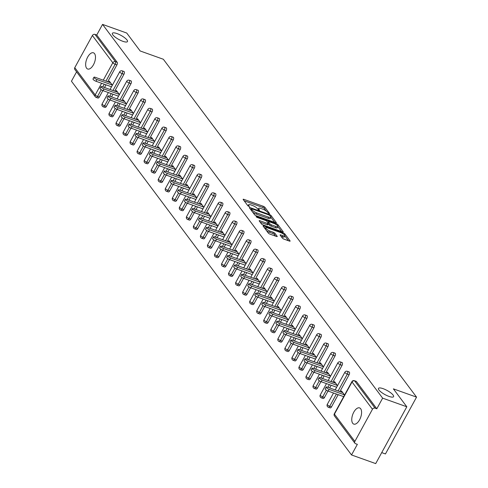 <?xml version="1.0" encoding="UTF-8"?>
<svg xmlns="http://www.w3.org/2000/svg" width="488" height="488" viewBox="0 0 488 488"><rect width="100%" height="100%" fill="white"/><g stroke="black" fill="none" stroke-linecap="round" stroke-linejoin="round"><path stroke-width="0.73" d="M383.135 388.674A8.607 2.312 28.7 0 0 378.475 388.393A8.607 2.312 28.7 0 0 381.317 392.242A8.607 2.312 28.7 0 0 388.912 396.378A8.607 2.312 28.7 0 0 393.572 396.659A8.607 2.312 28.7 0 0 390.729 392.81A8.607 2.312 28.7 0 0 383.135 388.674M117.035 33.587A8.607 2.312 28.7 0 0 112.368 33.3A8.607 2.312 28.7 0 0 115.211 37.149A8.607 2.312 28.7 0 0 122.805 41.291A8.607 2.312 28.7 0 0 127.472 41.572A8.607 2.312 28.7 0 0 124.623 37.722A8.607 2.312 28.7 0 0 117.035 33.587M269.132 213.707L269.583 213.561L264.88 207.284A1.318 0.354 28.7 0 0 263.349 206.308L243.847 199.342A1.318 0.354 28.7 0 0 243.134 199.299A1.318 0.354 28.7 0 0 243.207 199.543L247.91 205.82L249.478 206.534L248.819 205.552A4.227 1.135 28.7 0 1 248.581 204.759A4.227 1.135 28.7 0 1 250.869 204.899L252.497 205.478A4.227 1.135 28.7 0 1 257.377 208.608L259.055 210.108L259.555 210.139L258.896 209.151A4.227 1.135 28.7 0 1 258.658 208.364A4.227 1.135 28.7 0 1 260.946 208.498L262.575 209.077A4.227 1.135 28.7 0 1 267.454 212.207L269.132 213.707M94.55 53.643A8.607 4.221 -70.3 0 0 93.464 52.808A8.607 4.221 -70.3 0 0 87.096 58.243A8.607 4.221 -70.3 0 0 86.589 68.186A8.607 4.221 -70.3 0 0 87.669 69.015A8.607 4.221 -70.3 0 0 94.044 63.58A8.607 4.221 -70.3 0 0 94.55 53.643M360.656 408.73A8.607 4.221 -70.3 0 0 359.571 407.901A8.607 4.221 -70.3 0 0 353.202 413.336A8.607 4.221 -70.3 0 0 352.69 423.273A8.607 4.221 -70.3 0 0 353.776 424.109A8.607 4.221 -70.3 0 0 360.144 418.673A8.607 4.221 -70.3 0 0 360.656 408.73M282.406 238.144A1.318 0.354 28.7 0 0 283.931 239.12L289.402 241.078A1.318 0.354 28.7 0 0 290.122 241.121A1.318 0.354 28.7 0 0 290.043 240.871L284.821 233.898A1.318 0.354 28.7 0 0 283.296 232.922L263.794 225.956A1.318 0.354 28.7 0 0 263.075 225.913A1.318 0.354 28.7 0 0 263.154 226.157L268.376 233.13A1.318 0.354 28.7 0 0 269.901 234.106L276.513 236.466A1.318 0.354 28.7 0 0 277.227 236.509A1.318 0.354 28.7 0 0 277.154 236.265L274.915 233.282A1.318 0.354 28.7 0 0 273.39 232.3L270.114 231.129A3.532 0.952 28.7 0 1 266.997 229.433A3.532 0.952 28.7 0 1 265.832 227.853A3.532 0.952 28.7 0 1 267.741 227.969L280.582 232.556A3.532 0.952 28.7 0 1 283.699 234.258A3.532 0.952 28.7 0 1 284.864 235.838A3.532 0.952 28.7 0 1 282.955 235.722L280.814 234.954A1.318 0.354 28.7 0 0 280.1 234.911A1.318 0.354 28.7 0 0 280.173 235.161L282.406 238.144M102.553 24.4L126.727 33.038L140.166 50.972L163.346 59.255L416.551 397.134L393.371 388.851L406.815 406.785L382.641 398.147L102.553 24.4L96.734 35.026L94.971 34.392L115.4 61.659L117.169 62.287L96.734 35.026M275.635 222.705A1.318 0.354 28.7 0 0 276.354 222.748A1.318 0.354 28.7 0 0 276.275 222.498L271.053 215.525A1.318 0.354 28.7 0 0 269.529 214.549L250.027 207.583A1.318 0.354 28.7 0 0 249.307 207.54A1.318 0.354 28.7 0 0 249.386 207.784L254.608 214.757A1.318 0.354 28.7 0 0 256.133 215.733L275.635 222.705M277.94 224.712L283.162 231.684A1.318 0.354 28.7 0 1 283.235 231.934A1.318 0.354 28.7 0 1 282.522 231.891L263.02 224.919A1.318 0.354 28.7 0 1 261.489 223.943L259.256 220.96A1.318 0.354 28.7 0 1 259.183 220.71A1.318 0.354 28.7 0 1 259.897 220.753L267.808 223.583A1.318 0.354 28.7 0 0 268.522 223.626A1.318 0.354 28.7 0 0 268.449 223.376L266.966 221.399A1.318 0.354 28.7 0 0 265.435 220.424L257.2 217.477L256.084 216.623L256.584 216.654L276.409 223.736A1.318 0.354 28.7 0 1 277.94 224.712L277.434 225.633M381.72 452.614L385.447 453.95L416.551 397.134M102.852 90.573L99.302 97.051A2.019 0.988 109.7 0 1 97.948 98.045L96.185 97.417A2.019 0.988 -70.3 0 1 95.929 97.222A2.019 1.671 -36.8 0 1 95.245 96.728L74.817 69.461A2.019 1.671 -36.8 0 1 74.774 67.661L92.378 35.508A2.019 1.671 -36.8 0 1 94.971 34.392M76.585 71.828L71.449 81.215L351.531 454.962L375.705 463.6L406.815 406.785M382.641 398.147L376.821 408.773L375.052 408.139A2.019 1.671 143.2 0 0 372.466 409.255L354.861 441.408A2.019 1.671 143.2 0 0 354.904 443.214A2.019 1.671 143.2 0 0 355.581 443.708L357.35 444.336L351.531 454.962M108.69 82.124L109.275 81.057L112.386 85.205M355.813 381.305A2.019 0.988 109.7 0 1 356.136 381.311A2.019 0.988 109.7 0 1 356.392 381.506L354.623 380.878L375.052 408.139M376.821 408.773L356.392 381.506M117.169 62.287A2.019 0.988 109.7 0 1 116.913 64.898L107.677 81.758M105.994 84.827L104.53 87.511M348.78 371.917A2.019 0.988 109.7 0 1 349.097 371.923A2.019 0.988 109.7 0 1 349.353 372.118A2.019 0.988 109.7 0 1 349.097 374.729L339.861 391.596M338.184 394.664L331.492 406.882A2.019 0.988 109.7 0 1 330.138 407.883L328.369 407.248A2.019 0.988 -70.3 0 0 329.729 406.254L331.492 406.882M341.746 362.523A2.019 0.988 109.7 0 1 342.064 362.535A2.019 0.988 109.7 0 1 342.32 362.73A2.019 0.988 109.7 0 1 342.064 365.341L332.828 382.202M331.151 385.27L329.681 387.954M328.003 391.016L324.459 397.494A2.019 0.988 109.7 0 1 323.099 398.489L321.336 397.86A2.019 0.988 -70.3 0 0 322.69 396.866L324.459 397.494M334.707 353.135A2.019 0.988 109.7 0 1 335.03 353.147A2.019 0.988 109.7 0 1 335.28 353.342A2.019 0.988 109.7 0 1 335.024 355.947L325.789 372.814M324.111 375.882L322.641 378.566M320.964 381.628L317.42 388.106A2.019 0.988 109.7 0 1 316.065 389.101L314.296 388.472A2.019 0.988 -70.3 0 0 315.657 387.472L317.42 388.106M327.674 343.747A2.019 0.988 109.7 0 1 327.991 343.759A2.019 0.988 109.7 0 1 328.247 343.955A2.019 0.988 109.7 0 1 327.991 346.559L318.755 363.426M317.078 366.494L315.608 369.178M313.93 372.24L310.386 378.719A2.019 0.988 109.7 0 1 309.032 379.713L307.263 379.084A2.019 0.988 -70.3 0 0 308.617 378.084L310.386 378.719M320.634 334.359A2.019 0.988 109.7 0 1 320.958 334.371A2.019 0.988 109.7 0 1 321.208 334.567A2.019 0.988 109.7 0 1 320.951 337.171L311.722 354.038M310.039 357.106L308.575 359.79M306.891 362.852L303.347 369.331A2.019 0.988 109.7 0 1 301.993 370.325L300.23 369.697A2.019 0.988 -70.3 0 0 301.584 368.696L303.347 369.331M313.601 324.971A2.019 0.988 109.7 0 1 313.918 324.978A2.019 0.988 109.7 0 1 314.174 325.173A2.019 0.988 109.7 0 1 313.918 327.784L304.683 344.65M303.005 347.718L301.535 350.396M299.858 353.465L296.314 359.937A2.019 0.988 109.7 0 1 294.959 360.937L293.19 360.303A2.019 0.988 -70.3 0 0 294.545 359.308L296.314 359.937M306.562 315.584A2.019 0.988 109.7 0 1 306.885 315.59A2.019 0.988 109.7 0 1 307.141 315.785A2.019 0.988 109.7 0 1 306.879 318.396L297.649 335.262M295.966 338.33L294.502 341.008M292.824 344.077L289.274 350.549A2.019 0.988 109.7 0 1 287.92 351.549L286.157 350.915A2.019 0.988 -70.3 0 0 287.511 349.92L289.274 350.549M299.528 306.196A2.019 0.988 109.7 0 1 299.846 306.202A2.019 0.988 109.7 0 1 300.102 306.397A2.019 0.988 109.7 0 1 299.846 309.008L290.61 325.874M288.933 328.936L287.462 331.62M285.785 334.683L282.241 341.161A2.019 0.988 109.7 0 1 280.887 342.161L279.118 341.527A2.019 0.988 -70.3 0 0 280.472 340.532L282.241 341.161M292.489 296.802A2.019 0.988 109.7 0 1 292.812 296.814A2.019 0.988 109.7 0 1 293.068 297.009A2.019 0.988 109.7 0 1 292.812 299.614L283.577 316.48M281.893 319.548L280.429 322.233M278.752 325.295L275.208 331.773A2.019 0.988 109.7 0 1 273.847 332.767L272.084 332.139A2.019 0.988 -70.3 0 0 273.439 331.139L275.208 331.773M285.456 287.414A2.019 0.988 109.7 0 1 285.779 287.426A2.019 0.988 109.7 0 1 286.029 287.621A2.019 0.988 109.7 0 1 285.773 290.226L276.537 307.092M274.86 310.161L273.39 312.845M271.712 315.907L268.168 322.385A2.019 0.988 109.7 0 1 266.814 323.379L265.045 322.751A2.019 0.988 -70.3 0 0 266.405 321.751L268.168 322.385M278.422 278.026A2.019 0.988 109.7 0 1 278.739 278.038A2.019 0.988 109.7 0 1 278.996 278.233A2.019 0.988 109.7 0 1 278.739 280.838L269.504 297.704M267.827 300.773L266.356 303.457M264.679 306.519L261.135 312.997A2.019 0.988 109.7 0 1 259.775 313.991L258.012 313.363A2.019 0.988 -70.3 0 0 259.366 312.363L261.135 312.997M271.383 268.638A2.019 0.988 109.7 0 1 271.706 268.65A2.019 0.988 109.7 0 1 271.956 268.845A2.019 0.988 109.7 0 1 271.7 271.45L262.471 288.316M260.787 291.385L259.317 294.063M257.64 297.131L254.096 303.603A2.019 0.988 109.7 0 1 252.741 304.603L250.972 303.969A2.019 0.988 -70.3 0 0 252.333 302.975L254.096 303.603M264.35 259.25A2.019 0.988 109.7 0 1 264.667 259.256A2.019 0.988 109.7 0 1 264.923 259.451A2.019 0.988 109.7 0 1 264.667 262.062L255.431 278.929M253.754 281.997L252.284 284.675M250.606 287.743L247.062 294.215A2.019 0.988 109.7 0 1 245.708 295.216L243.939 294.581A2.019 0.988 -70.3 0 0 245.293 293.587L247.062 294.215M257.31 249.862A2.019 0.988 109.7 0 1 257.634 249.868A2.019 0.988 109.7 0 1 257.884 250.063A2.019 0.988 109.7 0 1 257.627 252.674L248.398 269.541M246.714 272.609L245.25 275.287M243.573 278.355L240.023 284.827A2.019 0.988 109.7 0 1 238.669 285.828L236.906 285.193A2.019 0.988 -70.3 0 0 238.26 284.199L240.023 284.827M250.277 240.468A2.019 0.988 109.7 0 1 250.594 240.48A2.019 0.988 109.7 0 1 250.85 240.675A2.019 0.988 109.7 0 1 250.594 243.28L241.359 260.147M239.681 263.215L238.211 265.899M236.534 268.961L232.989 275.439A2.019 0.988 109.7 0 1 231.635 276.434L229.866 275.805A2.019 0.988 -70.3 0 0 231.221 274.811L232.989 275.439M243.237 231.08A2.019 0.988 109.7 0 1 243.561 231.092A2.019 0.988 109.7 0 1 243.817 231.288A2.019 0.988 109.7 0 1 243.555 233.892L234.325 250.759M232.642 253.827L231.178 256.511M229.5 259.573L225.95 266.051A2.019 0.988 109.7 0 1 224.596 267.046L222.833 266.418A2.019 0.988 -70.3 0 0 224.187 265.417L225.95 266.051M236.204 221.692A2.019 0.988 109.7 0 1 236.521 221.704A2.019 0.988 109.7 0 1 236.778 221.9A2.019 0.988 109.7 0 1 236.521 224.504L227.286 241.371M225.609 244.439L224.138 247.123M222.461 250.185L218.917 256.664A2.019 0.988 109.7 0 1 217.563 257.658L215.794 257.03A2.019 0.988 -70.3 0 0 217.148 256.029L218.917 256.664M229.165 212.304A2.019 0.988 109.7 0 1 229.488 212.317A2.019 0.988 109.7 0 1 229.744 212.512A2.019 0.988 109.7 0 1 229.488 215.116L220.253 231.983M218.569 235.051L217.105 237.735M215.428 240.797L211.883 247.276A2.019 0.988 109.7 0 1 210.523 248.27L208.76 247.642A2.019 0.988 -70.3 0 0 210.114 246.641L211.883 247.276M222.131 202.916A2.019 0.988 109.7 0 1 222.455 202.923A2.019 0.988 109.7 0 1 222.705 203.118A2.019 0.988 109.7 0 1 222.449 205.729L213.213 222.595M211.536 225.663L210.066 228.341M208.388 231.41L204.844 237.882A2.019 0.988 109.7 0 1 203.49 238.882L201.721 238.248A2.019 0.988 -70.3 0 0 203.081 237.253L204.844 237.882M215.098 193.529A2.019 0.988 109.7 0 1 215.415 193.535A2.019 0.988 109.7 0 1 215.672 193.73A2.019 0.988 109.7 0 1 215.415 196.341L206.18 213.207M204.502 216.275L203.032 218.953M201.355 222.022L197.811 228.494A2.019 0.988 109.7 0 1 196.451 229.494L194.688 228.86A2.019 0.988 -70.3 0 0 196.042 227.865L197.811 228.494M208.059 184.135A2.019 0.988 109.7 0 1 208.382 184.147A2.019 0.988 109.7 0 1 208.632 184.342A2.019 0.988 109.7 0 1 208.376 186.953L199.147 203.813M197.463 206.881L195.993 209.566M194.316 212.628L190.771 219.106A2.019 0.988 109.7 0 1 189.417 220.106L187.648 219.472A2.019 0.988 -70.3 0 0 189.008 218.478L190.771 219.106M201.025 174.747A2.019 0.988 109.7 0 1 201.343 174.759A2.019 0.988 109.7 0 1 201.599 174.954A2.019 0.988 109.7 0 1 201.343 177.559L192.107 194.425M190.43 197.494L188.96 200.178M187.282 203.24L183.738 209.718A2.019 0.988 109.7 0 1 182.384 210.712L180.615 210.084A2.019 0.988 -70.3 0 0 181.969 209.084L183.738 209.718M193.986 165.359A2.019 0.988 109.7 0 1 194.309 165.371A2.019 0.988 109.7 0 1 194.559 165.566A2.019 0.988 109.7 0 1 194.303 168.171L185.074 185.037M183.39 188.106L181.926 190.79M180.249 193.852L176.699 200.33A2.019 0.988 109.7 0 1 175.344 201.324L173.582 200.696A2.019 0.988 -70.3 0 0 174.936 199.696L176.699 200.33M186.953 155.971A2.019 0.988 109.7 0 1 187.27 155.983A2.019 0.988 109.7 0 1 187.526 156.178A2.019 0.988 109.7 0 1 187.27 158.783L178.035 175.649M176.357 178.718L174.887 181.402M173.209 184.464L169.665 190.942A2.019 0.988 109.7 0 1 168.311 191.936L166.542 191.308A2.019 0.988 -70.3 0 0 167.896 190.308L169.665 190.942M179.913 146.583A2.019 0.988 109.7 0 1 180.237 146.589A2.019 0.988 109.7 0 1 180.493 146.79A2.019 0.988 109.7 0 1 180.237 149.395L171.001 166.262M169.318 169.33L167.854 172.008M166.176 175.076L162.626 181.548A2.019 0.988 109.7 0 1 161.272 182.549L159.509 181.914A2.019 0.988 -70.3 0 0 160.863 180.92L162.626 181.548M172.88 137.195A2.019 0.988 109.7 0 1 173.197 137.201A2.019 0.988 109.7 0 1 173.454 137.396A2.019 0.988 109.7 0 1 173.197 140.007L163.962 156.874M162.284 159.942L160.814 162.62M159.137 165.688L155.593 172.16A2.019 0.988 109.7 0 1 154.238 173.161L152.469 172.526A2.019 0.988 -70.3 0 0 153.824 171.532L155.593 172.16M165.841 127.807A2.019 0.988 109.7 0 1 166.164 127.813A2.019 0.988 109.7 0 1 166.42 128.008A2.019 0.988 109.7 0 1 166.164 130.619L156.929 147.486M155.251 150.554L153.781 153.232M152.103 156.3L148.559 162.772A2.019 0.988 109.7 0 1 147.199 163.773L145.436 163.138A2.019 0.988 -70.3 0 0 146.79 162.144L148.559 162.772M158.807 118.413A2.019 0.988 109.7 0 1 159.131 118.425A2.019 0.988 109.7 0 1 159.381 118.621A2.019 0.988 109.7 0 1 159.125 121.225L149.889 138.092M148.212 141.16L146.742 143.844M145.064 146.906L141.52 153.385A2.019 0.988 109.7 0 1 140.166 154.379L138.397 153.751A2.019 0.988 -70.3 0 0 139.757 152.756L141.52 153.385M151.774 109.025A2.019 0.988 109.7 0 1 152.091 109.037A2.019 0.988 109.7 0 1 152.347 109.233A2.019 0.988 109.7 0 1 152.091 111.837L142.856 128.704M141.178 131.772L139.708 134.456M138.031 137.518L134.487 143.997A2.019 0.988 109.7 0 1 133.126 144.991L131.363 144.363A2.019 0.988 -70.3 0 0 132.718 143.362L134.487 143.997M144.735 99.637A2.019 0.988 109.7 0 1 145.058 99.65A2.019 0.988 109.7 0 1 145.308 99.845A2.019 0.988 109.7 0 1 145.052 102.449L135.823 119.316M134.139 122.384L132.675 125.068M130.991 128.131L127.447 134.609A2.019 0.988 109.7 0 1 126.093 135.603L124.33 134.975A2.019 0.988 -70.3 0 0 125.684 133.974L127.447 134.609M137.701 90.249A2.019 0.988 109.7 0 1 138.019 90.262A2.019 0.988 109.7 0 1 138.275 90.457A2.019 0.988 109.7 0 1 138.019 93.062L128.783 109.928M127.106 112.996L125.636 115.68M123.958 118.743L120.414 125.221A2.019 0.988 109.7 0 1 119.06 126.215L117.291 125.581A2.019 0.988 -70.3 0 0 118.645 124.586L120.414 125.221M130.662 80.862A2.019 0.988 109.7 0 1 130.985 80.868A2.019 0.988 109.7 0 1 131.242 81.063A2.019 0.988 109.7 0 1 130.979 83.674L121.75 100.54M120.066 103.608L118.602 106.286M116.925 109.355L113.375 115.827A2.019 0.988 109.7 0 1 112.02 116.827L110.257 116.193A2.019 0.988 -70.3 0 0 111.612 115.198L113.375 115.827M123.629 71.474A2.019 0.988 109.7 0 1 123.946 71.48A2.019 0.988 109.7 0 1 124.202 71.675A2.019 0.988 109.7 0 1 123.946 74.286L114.711 91.152M113.033 94.221L111.563 96.898M109.885 99.967L106.341 106.439A2.019 0.988 109.7 0 1 104.987 107.439L103.218 106.805A2.019 0.988 -70.3 0 0 104.572 105.811L106.341 106.439M115.723 91.512L116.309 90.445L119.42 94.593M122.763 100.9L123.342 99.833L126.459 103.981M129.796 110.288L130.381 109.221L133.492 113.375M136.829 119.676L137.415 118.608L140.526 122.763M143.868 129.07L144.454 127.996L147.565 132.15M150.902 138.458L151.487 137.384L154.598 141.538M157.941 147.846L158.527 146.778L161.638 150.926M164.974 157.234L165.56 156.166L168.671 160.314M172.014 166.621L172.599 165.554L175.71 169.702M179.047 176.009L179.633 174.942L182.744 179.096M186.087 185.397L186.666 184.33L189.777 188.484M193.12 194.791L193.706 193.718L196.816 197.872M200.153 204.179L200.739 203.112L203.85 207.26M207.193 213.567L207.778 212.5L210.889 216.648M214.226 222.955L214.811 221.887L217.922 226.036M221.265 232.343L221.851 231.275L224.962 235.429M228.299 241.731L228.884 240.663L231.995 244.817M235.338 251.125L235.924 250.051L239.035 254.205M242.371 260.513L242.957 259.439L246.068 263.593M249.405 269.901L249.99 268.833L253.101 272.981M256.444 279.288L257.03 278.221L260.141 282.369M263.477 288.676L264.063 287.609L267.174 291.763M270.517 298.064L271.102 296.997L274.213 301.151M277.55 307.452L278.136 306.385L281.247 310.539M284.589 316.846L285.175 315.773L288.286 319.927M291.623 326.234L292.208 325.167L295.319 329.315M298.662 335.622L299.248 334.555L302.359 338.702M305.695 345.01L306.281 343.942L309.392 348.09M312.729 354.398L313.314 353.33L316.425 357.484M319.768 363.786L320.354 362.718L323.465 366.872M326.801 373.18L327.387 372.106L330.498 376.26M333.841 382.568L334.426 381.5L337.537 385.648M340.874 391.955L341.46 390.888L344.571 395.036M266.228 211.06L264.258 208.425A1.318 0.354 28.7 0 0 262.727 207.443L244.153 200.806M251.058 209.309L250.332 209.047M274.707 222.369L270.901 217.288A4.227 1.135 28.7 0 0 270.663 216.495L268.955 214.952L251.839 208.834L251.332 208.803L252.028 209.834A4.227 1.135 28.7 0 0 256.914 212.963L268.613 217.142A4.227 1.135 28.7 0 0 270.901 217.282L270.279 218.417A4.227 1.135 28.7 0 1 267.991 218.282L256.291 214.098L256.914 212.963M252.631 212.121A4.227 1.135 28.7 0 0 256.291 214.098M277.916 226.652L281.594 231.556M260.202 222.223L267.186 224.718A1.318 0.354 28.7 0 0 267.9 224.761L268.522 223.626M267.29 221.839L268.156 222.144M276.013 226.511A3.532 0.952 28.7 0 0 277.928 226.627A3.532 0.952 28.7 0 0 276.763 225.053A3.532 0.952 28.7 0 0 273.646 223.351L269.12 221.735A1.318 0.354 28.7 0 0 268.406 221.692A1.318 0.354 28.7 0 0 268.479 221.942L269.962 223.919A1.318 0.354 28.7 0 0 271.493 224.895L276.013 226.511L275.391 227.652A3.532 0.952 28.7 0 0 277.306 227.768L277.928 226.627M275.391 227.652L270.87 226.036A1.318 0.354 28.7 0 1 269.339 225.053L268.412 223.821M284.864 235.838L284.242 236.973A3.532 0.952 28.7 0 1 282.332 236.857L281.118 236.424M266.564 230.714A3.532 0.952 28.7 0 0 269.492 232.27L270.114 231.129M275.58 236.137L274.293 234.417A1.318 0.354 28.7 0 0 272.768 233.441L269.492 232.27M265.746 228.012L264.099 227.42M288.475 240.743L284.839 235.887M96.959 79.562L96.026 81.27A2.489 0.671 -151.3 0 1 93.836 80.075A2.489 0.671 -151.3 0 1 93.013 78.958L93.946 77.257A2.489 0.671 28.7 0 0 94.77 78.367A2.489 0.671 28.7 0 0 96.959 79.562L112.252 85.028M110.581 82.801L95.294 77.336A2.489 0.671 28.7 0 0 93.946 77.257M96.026 81.27L111.514 86.797M103.999 88.95L103.066 90.658A2.489 0.671 -151.3 0 1 100.87 89.463A2.489 0.671 -151.3 0 1 100.046 88.346L100.979 86.644A2.489 0.671 28.7 0 0 101.803 87.755A2.489 0.671 28.7 0 0 103.999 88.95L119.285 94.416M117.614 92.189L102.328 86.724A2.489 0.671 28.7 0 0 100.979 86.644M103.066 90.658L118.547 96.191M111.032 98.338L110.099 100.046A2.489 0.671 -151.3 0 1 107.903 98.851A2.489 0.671 -151.3 0 1 107.086 97.734L108.019 96.032A2.489 0.671 28.7 0 0 108.836 97.142A2.489 0.671 28.7 0 0 111.032 98.338L126.319 103.804M124.653 101.577L109.367 96.112A2.489 0.671 28.7 0 0 108.019 96.032M110.099 100.046L125.581 105.579M118.072 107.732L117.138 109.434A2.489 0.671 -151.3 0 1 114.942 108.238A2.489 0.671 -151.3 0 1 114.119 107.128L115.052 105.42A2.489 0.671 28.7 0 0 115.876 106.537A2.489 0.671 28.7 0 0 118.072 107.732L133.358 113.192M131.687 110.965L116.4 105.506A2.489 0.671 28.7 0 0 115.052 105.42M117.138 109.434L132.62 114.967M125.105 117.12L124.172 118.822A2.489 0.671 -151.3 0 1 121.976 117.626A2.489 0.671 -151.3 0 1 121.158 116.516L122.091 114.808A2.489 0.671 28.7 0 0 122.909 115.924A2.489 0.671 28.7 0 0 125.105 117.12L140.392 122.579M138.726 120.353L123.44 114.893A2.489 0.671 28.7 0 0 122.091 114.808M124.172 118.822L139.653 124.355M132.144 126.508L131.211 128.21A2.489 0.671 -151.3 0 1 129.015 127.014A2.489 0.671 -151.3 0 1 128.191 125.904L129.125 124.196A2.489 0.671 28.7 0 0 129.948 125.312A2.489 0.671 28.7 0 0 132.144 126.508L147.431 131.967M145.76 129.741L130.473 124.281A2.489 0.671 28.7 0 0 129.125 124.196M131.211 128.21L146.693 133.743M139.178 135.896L138.244 137.598A2.489 0.671 -151.3 0 1 136.048 136.402A2.489 0.671 -151.3 0 1 135.225 135.292L136.158 133.59A2.489 0.671 28.7 0 0 136.982 134.7A2.489 0.671 28.7 0 0 139.178 135.896L154.464 141.361M152.799 139.135L137.506 133.669A2.489 0.671 28.7 0 0 136.158 133.59M138.244 137.598L153.726 143.13M146.211 145.284L145.278 146.992A2.489 0.671 -151.3 0 1 143.088 145.796A2.489 0.671 -151.3 0 1 142.264 144.68L143.197 142.978A2.489 0.671 28.7 0 0 144.021 144.088A2.489 0.671 28.7 0 0 146.211 145.284L161.504 150.749M159.832 148.523L144.546 143.057A2.489 0.671 28.7 0 0 143.197 142.978M145.278 146.992L160.766 152.524M153.25 154.672L152.317 156.38A2.489 0.671 -151.3 0 1 150.121 155.184A2.489 0.671 -151.3 0 1 149.297 154.068L150.231 152.366A2.489 0.671 28.7 0 0 151.054 153.476A2.489 0.671 28.7 0 0 153.25 154.672L168.537 160.137M166.872 157.911L151.579 152.445A2.489 0.671 28.7 0 0 150.231 152.366M152.317 156.38L167.799 161.912M160.284 164.066L159.35 165.767A2.489 0.671 -151.3 0 1 157.16 164.572A2.489 0.671 -151.3 0 1 156.337 163.462L157.27 161.754A2.489 0.671 28.7 0 0 158.088 162.87A2.489 0.671 28.7 0 0 160.284 164.066L175.576 169.525M173.905 167.299L158.618 161.833A2.489 0.671 28.7 0 0 157.27 161.754M159.35 165.767L174.832 171.3M167.323 173.454L166.39 175.155A2.489 0.671 -151.3 0 1 164.194 173.96A2.489 0.671 -151.3 0 1 163.37 172.85L164.304 171.142A2.489 0.671 28.7 0 0 165.127 172.258A2.489 0.671 28.7 0 0 167.323 173.454L182.61 178.913M180.938 176.686L165.652 171.227A2.489 0.671 28.7 0 0 164.304 171.142M166.39 175.155L181.871 180.688M174.356 182.841L173.423 184.543A2.489 0.671 -151.3 0 1 171.227 183.348A2.489 0.671 -151.3 0 1 170.41 182.237L171.343 180.529A2.489 0.671 28.7 0 0 172.16 181.646A2.489 0.671 28.7 0 0 174.356 182.841L189.643 188.301M187.978 186.074L172.691 180.615A2.489 0.671 28.7 0 0 171.343 180.529M173.423 184.543L188.905 190.076M181.396 192.229L180.462 193.931A2.489 0.671 -151.3 0 1 178.266 192.736A2.489 0.671 -151.3 0 1 177.443 191.625L178.376 189.924A2.489 0.671 28.7 0 0 179.2 191.034A2.489 0.671 28.7 0 0 181.396 192.229L196.682 197.695M195.011 195.468L179.724 190.003A2.489 0.671 28.7 0 0 178.376 189.924M180.462 193.931L195.944 199.464M188.429 201.617L187.496 203.325A2.489 0.671 -151.3 0 1 185.3 202.13A2.489 0.671 -151.3 0 1 184.482 201.013L185.409 199.311A2.489 0.671 28.7 0 0 186.233 200.422A2.489 0.671 28.7 0 0 188.429 201.617L203.716 207.083M202.05 204.856L186.758 199.391A2.489 0.671 28.7 0 0 185.409 199.311M187.496 203.325L202.977 208.858M195.462 211.005L194.535 212.713A2.489 0.671 -151.3 0 1 192.339 211.517A2.489 0.671 -151.3 0 1 191.516 210.401L192.449 208.699A2.489 0.671 28.7 0 0 193.272 209.809A2.489 0.671 28.7 0 0 195.462 211.005L210.755 216.471M209.084 214.244L193.797 208.779A2.489 0.671 28.7 0 0 192.449 208.699M194.535 212.713L210.017 218.246M202.502 220.393L201.568 222.101A2.489 0.671 -151.3 0 1 199.372 220.905A2.489 0.671 -151.3 0 1 198.549 219.789L199.482 218.087A2.489 0.671 28.7 0 0 200.306 219.197A2.489 0.671 28.7 0 0 202.502 220.393L217.788 225.859M216.123 223.632L200.83 218.166A2.489 0.671 28.7 0 0 199.482 218.087M201.568 222.101L217.05 227.634M209.535 229.787L208.602 231.489A2.489 0.671 -151.3 0 1 206.412 230.293A2.489 0.671 -151.3 0 1 205.588 229.183L206.522 227.475A2.489 0.671 28.7 0 0 207.345 228.591A2.489 0.671 28.7 0 0 209.535 229.787L224.828 235.246M223.156 233.02L207.87 227.56A2.489 0.671 28.7 0 0 206.522 227.475M208.602 231.489L224.09 237.022M216.574 239.175L215.641 240.877A2.489 0.671 -151.3 0 1 213.445 239.681A2.489 0.671 -151.3 0 1 212.622 238.571L213.555 236.863A2.489 0.671 28.7 0 0 214.378 237.979A2.489 0.671 28.7 0 0 216.574 239.175L231.861 244.634M230.196 242.408L214.903 236.948A2.489 0.671 28.7 0 0 213.555 236.863M215.641 240.877L231.123 246.409M223.608 248.563L222.674 250.265A2.489 0.671 -151.3 0 1 220.478 249.069A2.489 0.671 -151.3 0 1 219.661 247.959L220.594 246.257A2.489 0.671 28.7 0 0 221.412 247.367A2.489 0.671 28.7 0 0 223.608 248.563L238.9 254.028M237.229 251.796L221.942 246.336A2.489 0.671 28.7 0 0 220.594 246.257M222.674 250.265L238.156 255.797M230.647 257.951L229.714 259.653A2.489 0.671 -151.3 0 1 227.518 258.457A2.489 0.671 -151.3 0 1 226.694 257.347L227.628 255.645A2.489 0.671 28.7 0 0 228.451 256.755A2.489 0.671 28.7 0 0 230.647 257.951L245.934 263.416M244.262 261.19L228.976 255.724A2.489 0.671 28.7 0 0 227.628 255.645M229.714 259.653L245.196 265.185M237.68 267.339L236.747 269.047A2.489 0.671 -151.3 0 1 234.551 267.851A2.489 0.671 -151.3 0 1 233.734 266.735L234.667 265.033A2.489 0.671 28.7 0 0 235.484 266.143A2.489 0.671 28.7 0 0 237.68 267.339L252.967 272.804M251.302 270.578L236.015 265.112A2.489 0.671 28.7 0 0 234.667 265.033M236.747 269.047L252.229 274.579M244.72 276.726L243.786 278.435A2.489 0.671 -151.3 0 1 241.59 277.239A2.489 0.671 -151.3 0 1 240.767 276.123L241.7 274.421A2.489 0.671 28.7 0 0 242.524 275.531A2.489 0.671 28.7 0 0 244.72 276.726L260.006 282.192M258.335 279.966L243.048 274.5A2.489 0.671 28.7 0 0 241.7 274.421M243.786 278.435L259.268 283.967M251.753 286.12L250.82 287.822A2.489 0.671 -151.3 0 1 248.624 286.627A2.489 0.671 -151.3 0 1 247.8 285.517L248.734 283.809A2.489 0.671 28.7 0 0 249.557 284.925A2.489 0.671 28.7 0 0 251.753 286.12L267.04 291.58M265.374 289.353L250.082 283.888A2.489 0.671 28.7 0 0 248.734 283.809M250.82 287.822L266.302 293.355M258.786 295.508L257.853 297.21A2.489 0.671 -151.3 0 1 255.663 296.015A2.489 0.671 -151.3 0 1 254.84 294.904L255.773 293.196A2.489 0.671 28.7 0 0 256.596 294.313A2.489 0.671 28.7 0 0 258.786 295.508L274.079 300.968M272.408 298.741L257.121 293.282A2.489 0.671 28.7 0 0 255.773 293.196M257.853 297.21L273.341 302.743M265.826 304.896L264.892 306.598A2.489 0.671 -151.3 0 1 262.696 305.403A2.489 0.671 -151.3 0 1 261.873 304.292L262.806 302.584A2.489 0.671 28.7 0 0 263.63 303.701A2.489 0.671 28.7 0 0 265.826 304.896L281.112 310.356M279.447 308.129L264.154 302.67A2.489 0.671 28.7 0 0 262.806 302.584M264.892 306.598L280.374 312.131M272.859 314.284L271.926 315.986A2.489 0.671 -151.3 0 1 269.736 314.79A2.489 0.671 -151.3 0 1 268.912 313.68L269.846 311.978A2.489 0.671 28.7 0 0 270.669 313.089A2.489 0.671 28.7 0 0 272.859 314.284L288.152 319.75M286.48 317.523L271.194 312.058A2.489 0.671 28.7 0 0 269.846 311.978M271.926 315.986L287.414 321.519M279.899 323.672L278.965 325.38A2.489 0.671 -151.3 0 1 276.769 324.185A2.489 0.671 -151.3 0 1 275.946 323.068L276.879 321.366A2.489 0.671 28.7 0 0 277.702 322.476A2.489 0.671 28.7 0 0 279.899 323.672L295.185 329.138M293.52 326.911L278.227 321.446A2.489 0.671 28.7 0 0 276.879 321.366M278.965 325.38L294.447 330.913M286.932 333.06L285.999 334.768A2.489 0.671 -151.3 0 1 283.803 333.572A2.489 0.671 -151.3 0 1 282.985 332.456L283.918 330.754A2.489 0.671 28.7 0 0 284.736 331.864A2.489 0.671 28.7 0 0 286.932 333.06L302.224 338.526M300.553 336.299L285.267 330.834A2.489 0.671 28.7 0 0 283.918 330.754M285.999 334.768L301.48 340.301M293.971 342.448L293.038 344.156A2.489 0.671 -151.3 0 1 290.842 342.96A2.489 0.671 -151.3 0 1 290.018 341.844L290.952 340.142A2.489 0.671 28.7 0 0 291.775 341.252A2.489 0.671 28.7 0 0 293.971 342.448L309.258 347.913M307.586 345.687L292.3 340.221A2.489 0.671 28.7 0 0 290.952 340.142M293.038 344.156L308.52 349.689M301.005 351.842L300.071 353.544A2.489 0.671 -151.3 0 1 297.875 352.348A2.489 0.671 -151.3 0 1 297.058 351.238L297.991 349.53A2.489 0.671 28.7 0 0 298.808 350.646A2.489 0.671 28.7 0 0 301.005 351.842L316.291 357.301M314.626 355.075L299.339 349.615A2.489 0.671 28.7 0 0 297.991 349.53M300.071 353.544L315.553 359.076M308.044 361.23L307.111 362.932A2.489 0.671 -151.3 0 1 304.915 361.736A2.489 0.671 -151.3 0 1 304.091 360.626L305.024 358.918A2.489 0.671 28.7 0 0 305.848 360.034A2.489 0.671 28.7 0 0 308.044 361.23L323.33 366.689M321.659 364.463L306.373 359.003A2.489 0.671 28.7 0 0 305.024 358.918M307.111 362.932L322.592 368.464M315.077 370.618L314.144 372.32A2.489 0.671 -151.3 0 1 311.948 371.124A2.489 0.671 -151.3 0 1 311.124 370.014L312.058 368.312A2.489 0.671 28.7 0 0 312.881 369.422A2.489 0.671 28.7 0 0 315.077 370.618L330.364 376.083M328.699 373.851L313.406 368.391A2.489 0.671 28.7 0 0 312.058 368.312M314.144 372.32L329.626 377.852M322.11 380.006L321.177 381.714A2.489 0.671 -151.3 0 1 318.987 380.518A2.489 0.671 -151.3 0 1 318.164 379.402L319.097 377.7A2.489 0.671 28.7 0 0 319.921 378.81A2.489 0.671 28.7 0 0 322.11 380.006L337.403 385.471M335.732 383.245L320.445 377.779A2.489 0.671 28.7 0 0 319.097 377.7M321.177 381.714L336.665 387.24M329.15 389.394L328.217 391.101A2.489 0.671 -151.3 0 1 326.021 389.906A2.489 0.671 -151.3 0 1 325.197 388.79L326.13 387.088A2.489 0.671 28.7 0 0 326.954 388.198A2.489 0.671 28.7 0 0 329.15 389.394L344.436 394.859M342.771 392.633L327.478 387.167A2.489 0.671 28.7 0 0 326.13 387.088M328.217 391.101L343.698 396.634M74.774 67.661L95.209 94.928L101.596 83.259M103.273 80.191L112.813 62.769L92.378 35.508M101.211 89.707L97.539 96.423A2.019 0.988 -70.3 0 1 96.185 97.417A2.019 2.019 0 0 1 95.245 96.728A2.019 1.671 -36.8 0 1 95.209 94.928A2.019 0.543 28.7 0 0 97.539 96.423L99.302 97.051M116.913 64.898L115.144 64.263A2.019 0.543 28.7 0 1 112.813 62.769A2.019 1.671 -36.8 0 1 115.4 61.659A2.019 0.988 109.7 0 1 115.144 64.263L105.908 81.13M372.466 409.255L352.037 381.988L334.433 414.147L354.861 441.408M356.136 381.311L354.367 380.683A2.019 0.988 -70.3 0 1 354.623 380.878A2.019 1.671 143.2 0 0 352.037 381.988A2.019 0.543 -151.3 0 1 351.921 381.616L334.317 413.769A2.019 0.543 -151.3 0 0 334.433 414.147A2.019 1.671 143.2 0 0 334.469 415.947L354.904 443.214M104.231 84.198L102.761 86.882M123.946 74.286L122.177 73.651A2.019 0.988 109.7 0 0 122.439 71.047A2.019 0.988 -70.3 0 0 122.183 70.852A2.019 2.019 0 0 0 119.731 71.779L110.044 89.481M112.948 90.518L122.177 73.651A2.019 0.543 28.7 0 1 119.847 72.157A2.019 0.543 -151.3 0 1 119.731 71.779M108.251 99.094L104.572 105.811A2.019 0.543 28.7 0 1 102.242 104.316A2.019 0.543 -151.3 0 1 102.126 103.938A2.019 2.019 0 0 0 103.218 106.805A2.019 0.988 -70.3 0 1 102.968 106.61M111.264 93.586L109.8 96.27M130.979 83.674L129.216 83.039L119.981 99.906M118.303 102.974L116.833 105.658M115.284 108.482L111.612 115.198A2.019 0.543 28.7 0 1 109.275 113.704A2.019 0.543 -151.3 0 1 109.166 113.326A2.019 2.019 0 0 0 110.257 116.193A2.019 0.988 -70.3 0 1 110.001 115.998M138.019 93.062L136.25 92.433L127.02 109.294M125.337 112.362L123.873 115.046M122.323 117.876L118.645 124.586A2.019 0.543 28.7 0 1 116.315 123.092A2.019 0.543 -151.3 0 1 116.199 122.714A2.019 2.019 0 0 0 117.291 125.581A2.019 0.988 -70.3 0 1 117.035 125.386M145.052 102.449L143.289 101.821L134.054 118.688M132.376 121.756L130.906 124.434M129.357 127.264L125.684 133.974A2.019 0.543 28.7 0 1 123.348 132.48A2.019 0.543 -151.3 0 1 123.238 132.102A2.019 2.019 0 0 0 124.33 134.975A2.019 0.988 -70.3 0 1 124.074 134.779M152.091 111.837L150.322 111.209L141.087 128.076M139.409 131.144L137.939 133.822M136.396 136.652L132.718 143.362A2.019 0.543 28.7 0 1 130.387 141.868A2.019 0.543 -151.3 0 1 130.272 141.496A2.019 2.019 0 0 0 131.363 144.363A2.019 0.988 -70.3 0 1 131.107 144.167M159.125 121.225L157.362 120.597L148.126 137.463M146.449 140.532L144.979 143.216M143.429 146.04L139.757 152.756A2.019 0.543 28.7 0 1 137.421 151.262A2.019 0.543 -151.3 0 1 137.311 150.883A2.019 2.019 0 0 0 138.397 153.751A2.019 0.988 -70.3 0 1 138.147 153.555M166.164 130.619L164.395 129.985L155.16 146.851M153.482 149.92L152.012 152.604M150.469 155.428L146.79 162.144A2.019 0.543 28.7 0 1 144.46 160.65A2.019 0.543 -151.3 0 1 144.344 160.271A2.019 2.019 0 0 0 145.436 163.138A2.019 0.988 -70.3 0 1 145.18 162.943M173.197 140.007L171.434 139.373L162.199 156.239M160.515 159.308L159.051 161.992M157.502 164.816L153.824 171.532A2.019 0.543 28.7 0 1 151.493 170.037A2.019 0.543 -151.3 0 1 151.378 169.659A2.019 2.019 0 0 0 152.469 172.526A2.019 0.988 -70.3 0 1 152.219 172.331M180.237 149.395L178.468 148.761L169.232 165.627M167.555 168.696L166.085 171.379M164.535 174.21L160.863 180.92A2.019 0.543 28.7 0 1 158.533 179.425A2.019 0.543 -151.3 0 1 158.417 179.047A2.019 2.019 0 0 0 159.509 181.914A2.019 0.988 -70.3 0 1 159.253 181.719M187.27 158.783L185.501 158.155L176.272 175.021M174.588 178.089L173.124 180.767M171.575 183.598L167.896 190.308A2.019 0.543 28.7 0 1 165.566 188.813A2.019 0.543 -151.3 0 1 165.45 188.435A2.019 2.019 0 0 0 166.542 191.308A2.019 0.988 -70.3 0 1 166.286 191.113M194.303 168.171L192.54 167.543L183.305 184.409M181.627 187.477L180.157 190.155M178.608 192.986L174.936 199.696A2.019 0.543 28.7 0 1 172.599 198.201A2.019 0.543 -151.3 0 1 172.49 197.823A2.019 2.019 0 0 0 173.582 200.696A2.019 0.988 -70.3 0 1 173.325 200.501M201.343 177.559L199.574 176.93L190.344 193.797M188.661 196.865L187.197 199.543M185.647 202.374L181.969 209.084A2.019 0.543 28.7 0 1 179.639 207.589A2.019 0.543 -151.3 0 1 179.523 207.217A2.019 2.019 0 0 0 180.615 210.084A2.019 0.988 -70.3 0 1 180.359 209.889M208.376 186.953L206.613 186.318L197.378 203.185M195.7 206.253L194.23 208.937M192.681 211.761L189.008 218.478A2.019 0.543 28.7 0 1 186.672 216.983A2.019 0.543 -151.3 0 1 186.562 216.605A2.019 2.019 0 0 0 187.648 219.472A2.019 0.988 -70.3 0 1 187.398 219.277M215.415 196.341L213.646 195.706L204.411 212.573M202.734 215.641L201.263 218.325M199.72 221.149L196.042 227.865A2.019 0.543 28.7 0 1 193.712 226.371A2.019 0.543 -151.3 0 1 193.596 225.993A2.019 2.019 0 0 0 194.688 228.86A2.019 0.988 -70.3 0 1 194.431 228.665M222.449 205.729L220.686 205.094L211.45 221.961M209.773 225.029L208.303 227.713M206.753 230.537L203.081 237.253A2.019 0.543 28.7 0 1 200.745 235.759A2.019 0.543 -151.3 0 1 200.635 235.381A2.019 2.019 0 0 0 201.721 238.248A2.019 0.988 -70.3 0 1 201.471 238.052M229.488 215.116L227.719 214.488L218.484 231.355M216.806 234.417L215.336 237.101M213.787 239.931L210.114 246.641A2.019 0.543 28.7 0 1 207.784 245.147A2.019 0.543 -151.3 0 1 207.668 244.769A2.019 2.019 0 0 0 208.76 247.642A2.019 0.988 -70.3 0 1 208.504 247.44M236.521 224.504L234.758 223.876L225.523 240.743M223.839 243.811L222.375 246.489M220.826 249.319L217.148 256.029A2.019 0.543 28.7 0 1 214.818 254.535A2.019 0.543 -151.3 0 1 214.702 254.156A2.019 2.019 0 0 0 215.794 257.03A2.019 0.988 -70.3 0 1 215.544 256.834M243.555 233.892L241.792 233.264L232.556 250.131M230.879 253.199L229.409 255.877M227.859 258.707L224.187 265.417A2.019 0.543 28.7 0 1 221.857 263.923A2.019 0.543 -151.3 0 1 221.741 263.55A2.019 2.019 0 0 0 222.833 266.418A2.019 0.988 -70.3 0 1 222.577 266.222M250.594 243.28L248.825 242.652L239.596 259.518M237.912 262.587L236.448 265.271M234.899 268.095L231.221 274.811A2.019 0.543 28.7 0 1 228.89 273.317A2.019 0.543 -151.3 0 1 228.774 272.938A2.019 2.019 0 0 0 229.866 275.805A2.019 0.988 -70.3 0 1 229.61 275.61M257.627 252.674L255.864 252.04L246.629 268.906M244.952 271.975L243.481 274.659M241.932 277.483L238.26 284.199A2.019 0.543 28.7 0 1 235.924 282.704A2.019 0.543 -151.3 0 1 235.814 282.326A2.019 2.019 0 0 0 236.906 285.193A2.019 0.988 -70.3 0 1 236.649 284.998M264.667 262.062L262.898 261.428L253.668 278.294M251.985 281.363L250.515 284.046M248.971 286.871L245.293 293.587A2.019 0.543 28.7 0 1 242.963 292.092A2.019 0.543 -151.3 0 1 242.847 291.714A2.019 2.019 0 0 0 243.939 294.581A2.019 0.988 -70.3 0 1 243.683 294.386M271.7 271.45L269.937 270.822L260.702 287.682M259.024 290.75L257.554 293.434M256.005 296.265L252.333 302.975A2.019 0.543 28.7 0 1 249.996 301.48A2.019 0.543 -151.3 0 1 249.886 301.102A2.019 2.019 0 0 0 250.972 303.969A2.019 0.988 -70.3 0 1 250.722 303.774M278.739 280.838L276.971 280.21L267.735 297.076M266.058 300.144L264.587 302.822M263.044 305.653L259.366 312.363A2.019 0.543 28.7 0 1 257.036 310.868A2.019 0.543 -151.3 0 1 256.92 310.49A2.019 2.019 0 0 0 258.012 313.363A2.019 0.988 -70.3 0 1 257.755 313.168M285.773 290.226L284.01 289.597L274.774 306.464M273.091 309.532L271.627 312.21M270.077 315.041L266.405 321.751A2.019 0.543 28.7 0 1 264.069 320.256A2.019 0.543 -151.3 0 1 263.959 319.884A2.019 2.019 0 0 0 265.045 322.751A2.019 0.988 -70.3 0 1 264.795 322.556M292.812 299.614L291.043 298.985L281.808 315.852M280.13 318.92L278.66 321.604M277.111 324.428L273.439 331.139A2.019 0.543 28.7 0 1 271.108 329.65A2.019 0.543 -151.3 0 1 270.993 329.272A2.019 2.019 0 0 0 272.084 332.139A2.019 0.988 -70.3 0 1 271.828 331.944M299.846 309.008L298.076 308.373L288.847 325.24M287.164 328.308L285.7 330.992M284.15 333.816L280.472 340.532A2.019 0.543 28.7 0 1 278.142 339.038A2.019 0.543 -151.3 0 1 278.026 338.66A2.019 2.019 0 0 0 279.118 341.527A2.019 0.988 -70.3 0 1 278.868 341.332M306.879 318.396L305.116 317.761L295.88 334.628M294.203 337.696L292.733 340.38M291.183 343.204L287.511 349.92A2.019 0.543 28.7 0 1 285.181 348.426A2.019 0.543 -151.3 0 1 285.065 348.048A2.019 2.019 0 0 0 286.157 350.915A2.019 0.988 -70.3 0 1 285.901 350.72M313.918 327.784L312.149 327.149L302.92 344.016M301.236 347.084L299.772 349.768M298.223 352.598L294.545 359.308A2.019 0.543 28.7 0 1 292.214 357.814A2.019 0.543 -151.3 0 1 292.099 357.436A2.019 2.019 0 0 0 293.19 360.303A2.019 0.988 -70.3 0 1 292.934 360.107M320.951 337.171L319.189 336.543L309.953 353.41M308.276 356.478L306.806 359.156M305.256 361.986L301.584 368.696A2.019 0.543 28.7 0 1 299.248 367.202A2.019 0.543 -151.3 0 1 299.138 366.824A2.019 2.019 0 0 0 300.23 369.697A2.019 0.988 -70.3 0 1 299.974 369.501M327.991 346.559L326.222 345.931L316.986 362.798M315.309 365.866L313.839 368.544M312.296 371.374L308.617 378.084A2.019 0.543 28.7 0 1 306.287 376.59A2.019 0.543 -151.3 0 1 306.171 376.211A2.019 2.019 0 0 0 307.263 379.084A2.019 0.988 -70.3 0 1 307.007 378.889M335.024 355.947L333.261 355.319L324.026 372.185M322.348 375.254L320.878 377.932M319.329 380.762L315.657 387.472A2.019 0.543 28.7 0 1 313.32 385.977A2.019 0.543 -151.3 0 1 313.211 385.605A2.019 2.019 0 0 0 314.296 388.472A2.019 0.988 -70.3 0 1 314.046 388.277M342.064 365.341L340.295 364.707L331.059 381.573M329.382 384.642L327.912 387.326M326.368 390.15L322.69 396.866A2.019 0.543 28.7 0 1 320.36 395.371A2.019 0.543 -151.3 0 1 320.244 394.993A2.019 2.019 0 0 0 321.336 397.86A2.019 0.988 -70.3 0 1 321.08 397.665M349.097 374.729L347.334 374.095L338.099 390.961M336.415 394.03L329.729 406.254A2.019 0.543 28.7 0 1 327.393 404.759A2.019 0.543 -151.3 0 1 327.283 404.381A2.019 2.019 0 0 0 328.369 407.248A2.019 0.988 -70.3 0 1 328.119 407.053M126.77 81.173A2.019 0.543 -151.3 0 0 126.886 81.545A2.019 0.543 28.7 0 0 129.216 83.039A2.019 0.988 109.7 0 0 129.472 80.435A2.019 0.988 -70.3 0 0 129.216 80.239A2.019 2.019 0 0 0 126.77 81.173L117.077 98.869M133.803 90.561A2.019 0.543 -151.3 0 0 133.919 90.939A2.019 0.543 28.7 0 0 136.25 92.433A2.019 0.988 109.7 0 0 136.506 89.823A2.019 0.988 -70.3 0 0 136.256 89.627A2.019 2.019 0 0 0 133.803 90.561L124.117 108.257M140.843 99.948A2.019 0.543 -151.3 0 0 140.953 100.327A2.019 0.543 28.7 0 0 143.289 101.821A2.019 0.988 109.7 0 0 143.545 99.21A2.019 0.988 -70.3 0 0 143.289 99.015A2.019 2.019 0 0 0 140.843 99.948L131.15 117.651M147.876 109.336A2.019 0.543 -151.3 0 0 147.992 109.715A2.019 0.543 28.7 0 0 150.322 111.209A2.019 0.988 109.7 0 0 150.578 108.598A2.019 0.988 -70.3 0 0 150.328 108.403A2.019 2.019 0 0 0 147.876 109.336L138.189 127.039M154.916 118.724A2.019 0.543 -151.3 0 0 155.025 119.102A2.019 0.543 28.7 0 0 157.362 120.597A2.019 0.988 109.7 0 0 157.618 117.992A2.019 0.988 -70.3 0 0 157.362 117.797A2.019 2.019 0 0 0 154.916 118.724L145.223 136.427M161.949 128.112A2.019 0.543 -151.3 0 0 162.065 128.49A2.019 0.543 28.7 0 0 164.395 129.985A2.019 0.988 109.7 0 0 164.651 127.38A2.019 0.988 -70.3 0 0 164.395 127.185A2.019 2.019 0 0 0 161.949 128.112L152.256 145.814M168.988 137.5A2.019 0.543 -151.3 0 0 169.098 137.878A2.019 0.543 28.7 0 0 171.434 139.373A2.019 0.988 109.7 0 0 171.691 136.768A2.019 0.988 -70.3 0 0 171.434 136.573A2.019 2.019 0 0 0 168.988 137.5L159.295 155.202M176.022 146.894A2.019 0.543 -151.3 0 0 176.137 147.266A2.019 0.543 28.7 0 0 178.468 148.761A2.019 0.988 109.7 0 0 178.724 146.156A2.019 0.988 -70.3 0 0 178.468 145.961A2.019 2.019 0 0 0 176.022 146.894L166.329 164.59M183.055 156.282A2.019 0.543 -151.3 0 0 183.171 156.66A2.019 0.543 28.7 0 0 185.501 158.155A2.019 0.988 109.7 0 0 185.757 155.544A2.019 0.988 -70.3 0 0 185.507 155.349A2.019 2.019 0 0 0 183.055 156.282L173.368 173.984M190.094 165.67A2.019 0.543 -151.3 0 0 190.21 166.048A2.019 0.543 28.7 0 0 192.54 167.543A2.019 0.988 109.7 0 0 192.797 164.932A2.019 0.988 -70.3 0 0 192.54 164.737A2.019 2.019 0 0 0 190.094 165.67L180.401 183.372M197.128 175.058A2.019 0.543 -151.3 0 0 197.244 175.436A2.019 0.543 28.7 0 0 199.574 176.93A2.019 0.988 109.7 0 0 199.83 174.326A2.019 0.988 -70.3 0 0 199.58 174.131A2.019 2.019 0 0 0 197.128 175.058L187.441 192.76M204.167 184.446A2.019 0.543 -151.3 0 0 204.277 184.824A2.019 0.543 28.7 0 0 206.613 186.318A2.019 0.988 109.7 0 0 206.869 183.714A2.019 0.988 -70.3 0 0 206.613 183.519A2.019 2.019 0 0 0 204.167 184.446L194.474 202.148M211.2 193.834A2.019 0.543 -151.3 0 0 211.316 194.212A2.019 0.543 28.7 0 0 213.646 195.706A2.019 0.988 109.7 0 0 213.903 193.102A2.019 0.988 -70.3 0 0 213.653 192.906A2.019 2.019 0 0 0 211.2 193.834L201.514 211.536M218.24 203.228A2.019 0.543 -151.3 0 0 218.349 203.6A2.019 0.543 28.7 0 0 220.686 205.094A2.019 0.988 109.7 0 0 220.942 202.489A2.019 0.988 -70.3 0 0 220.686 202.294A2.019 2.019 0 0 0 218.24 203.228L208.547 220.924M225.273 212.615A2.019 0.543 -151.3 0 0 225.389 212.994A2.019 0.543 28.7 0 0 227.719 214.488A2.019 0.988 109.7 0 0 227.975 211.877A2.019 0.988 -70.3 0 0 227.719 211.682A2.019 2.019 0 0 0 225.273 212.615L215.58 230.312M232.312 222.003A2.019 0.543 -151.3 0 0 232.422 222.382A2.019 0.543 28.7 0 0 234.758 223.876A2.019 0.988 109.7 0 0 235.015 221.265A2.019 0.988 -70.3 0 0 234.758 221.07A2.019 2.019 0 0 0 232.312 222.003L222.619 239.706M239.346 231.391A2.019 0.543 -151.3 0 0 239.462 231.769A2.019 0.543 28.7 0 0 241.792 233.264A2.019 0.988 109.7 0 0 242.048 230.653A2.019 0.988 -70.3 0 0 241.792 230.458A2.019 2.019 0 0 0 239.346 231.391L229.653 249.094M246.379 240.779A2.019 0.543 -151.3 0 0 246.495 241.157A2.019 0.543 28.7 0 0 248.825 242.652A2.019 0.988 109.7 0 0 249.081 240.047A2.019 0.988 -70.3 0 0 248.831 239.852A2.019 2.019 0 0 0 246.379 240.779L236.692 258.481M253.418 250.167A2.019 0.543 -151.3 0 0 253.528 250.545A2.019 0.543 28.7 0 0 255.864 252.04A2.019 0.988 109.7 0 0 256.121 249.435A2.019 0.988 -70.3 0 0 255.864 249.24A2.019 2.019 0 0 0 253.418 250.167L243.726 267.869M260.452 259.561A2.019 0.543 -151.3 0 0 260.568 259.933A2.019 0.543 28.7 0 0 262.898 261.428A2.019 0.988 109.7 0 0 263.154 258.823A2.019 0.988 -70.3 0 0 262.904 258.628A2.019 2.019 0 0 0 260.452 259.561L250.765 277.257M267.491 268.949A2.019 0.543 -151.3 0 0 267.601 269.327A2.019 0.543 28.7 0 0 269.937 270.822A2.019 0.988 109.7 0 0 270.193 268.211A2.019 0.988 -70.3 0 0 269.937 268.016A2.019 2.019 0 0 0 267.491 268.949L257.798 286.645M274.524 278.337A2.019 0.543 -151.3 0 0 274.64 278.715A2.019 0.543 28.7 0 0 276.971 280.21A2.019 0.988 109.7 0 0 277.227 277.599A2.019 0.988 -70.3 0 0 276.977 277.404A2.019 2.019 0 0 0 274.524 278.337L264.838 296.039M281.564 287.725A2.019 0.543 -151.3 0 0 281.674 288.103A2.019 0.543 28.7 0 0 284.01 289.597A2.019 0.988 109.7 0 0 284.266 286.987A2.019 0.988 -70.3 0 0 284.01 286.791A2.019 2.019 0 0 0 281.564 287.725L271.871 305.427M288.597 297.113A2.019 0.543 -151.3 0 0 288.713 297.491A2.019 0.543 28.7 0 0 291.043 298.985A2.019 0.988 109.7 0 0 291.299 296.381A2.019 0.988 -70.3 0 0 291.043 296.185A2.019 2.019 0 0 0 288.597 297.113L278.904 314.815M295.63 306.501A2.019 0.543 -151.3 0 0 295.746 306.879A2.019 0.543 28.7 0 0 298.076 308.373A2.019 0.988 109.7 0 0 298.339 305.769A2.019 0.988 -70.3 0 0 298.083 305.573A2.019 2.019 0 0 0 295.63 306.501L285.944 324.203M302.67 315.889A2.019 0.543 -151.3 0 0 302.786 316.267A2.019 0.543 28.7 0 0 305.116 317.761A2.019 0.988 109.7 0 0 305.372 315.156A2.019 0.988 -70.3 0 0 305.116 314.961A2.019 2.019 0 0 0 302.67 315.889L292.977 333.591M309.703 325.282A2.019 0.543 -151.3 0 0 309.819 325.655A2.019 0.543 28.7 0 0 312.149 327.149A2.019 0.988 109.7 0 0 312.405 324.544A2.019 0.988 -70.3 0 0 312.155 324.349A2.019 2.019 0 0 0 309.703 325.282L300.016 342.979M316.743 334.67A2.019 0.543 -151.3 0 0 316.852 335.049A2.019 0.543 28.7 0 0 319.189 336.543A2.019 0.988 109.7 0 0 319.445 333.932A2.019 0.988 -70.3 0 0 319.189 333.737A2.019 2.019 0 0 0 316.743 334.67L307.05 352.366M323.776 344.058A2.019 0.543 -151.3 0 0 323.892 344.436A2.019 0.543 28.7 0 0 326.222 345.931A2.019 0.988 109.7 0 0 326.478 343.32A2.019 0.988 -70.3 0 0 326.228 343.125A2.019 2.019 0 0 0 323.776 344.058L314.089 361.76M330.815 353.446A2.019 0.543 -151.3 0 0 330.925 353.824A2.019 0.543 28.7 0 0 333.261 355.319A2.019 0.988 109.7 0 0 333.517 352.714A2.019 0.988 -70.3 0 0 333.261 352.513A2.019 2.019 0 0 0 330.815 353.446L321.122 371.148M337.849 362.834A2.019 0.543 -151.3 0 0 337.964 363.212A2.019 0.543 28.7 0 0 340.295 364.707A2.019 0.988 109.7 0 0 340.551 362.102A2.019 0.988 -70.3 0 0 340.301 361.907A2.019 2.019 0 0 0 337.849 362.834L328.156 380.536M344.888 372.222A2.019 0.543 -151.3 0 0 344.998 372.6A2.019 0.543 28.7 0 0 347.334 374.095A2.019 0.988 109.7 0 0 347.59 371.49A2.019 0.988 -70.3 0 0 347.334 371.295A2.019 2.019 0 0 0 344.888 372.222L335.195 389.924M258.518 209.846L258.896 209.151M248.441 206.247L248.819 205.552M243.512 199.952L243.847 199.342M262.727 207.443L263.349 206.308M264.258 208.425L264.88 207.284M249.691 208.193L250.027 207.583M269.242 215.074L269.529 214.549M270.584 216.385L271.053 215.525M276.104 222.815L276.275 222.498M250.917 209.834L251.387 208.974M251.558 210.688L252.028 209.834M267.991 218.282L268.613 217.142M282.985 232.001L283.162 231.684M259.561 221.369L259.897 220.753M267.186 224.718L267.808 223.583M256.377 217.026L256.584 216.654M275.988 224.511L276.409 223.736M268.01 222.796L268.479 221.942M269.339 225.053L269.962 223.919M270.87 226.036L271.493 224.895M280.478 235.57L280.814 234.954M282.332 236.857L282.955 235.722M272.768 233.441L273.39 232.3M274.293 234.417L274.915 233.282M276.977 236.582L277.154 236.265M263.459 226.566L263.794 225.956M282.875 233.691L283.296 232.922M284.333 234.795L284.821 233.898M289.872 241.188L290.043 240.871M123.946 71.48L122.183 70.852M108.36 92.549L102.126 103.938M130.985 80.868L129.216 80.239M115.4 101.937L109.166 113.326M138.019 90.262L136.256 89.627M122.433 111.325L116.199 122.714M145.058 99.65L143.289 99.015M129.472 120.719L123.238 132.102M152.091 109.037L150.328 108.403M136.506 130.107L130.272 141.496M159.131 118.425L157.362 117.797M143.545 139.495L137.311 150.883M166.164 127.813L164.395 127.185M150.578 148.883L144.344 160.271M173.197 137.201L171.434 136.573M157.618 158.271L151.378 169.659M180.237 146.589L178.468 145.961M164.651 167.659L158.417 179.047M187.27 155.983L185.507 155.349M171.684 177.046L165.45 188.435M194.309 165.371L192.54 164.737M178.724 186.44L172.49 197.823M201.343 174.759L199.58 174.131M185.757 195.828L179.523 207.217M208.382 184.147L206.613 183.519M192.797 205.216L186.562 216.605M215.415 193.535L213.653 192.906M199.83 214.604L193.596 225.993M222.455 202.923L220.686 202.294M206.869 223.992L200.635 235.381M229.488 212.317L227.719 211.682M213.903 233.38L207.668 244.769M236.521 221.704L234.758 221.07M220.942 242.774L214.702 254.156M243.561 231.092L241.792 230.458M227.975 252.162L221.741 263.55M250.594 240.48L248.831 239.852M235.009 261.55L228.774 272.938M257.634 249.868L255.864 249.24M242.048 270.938L235.814 282.326M264.667 259.256L262.904 258.628M249.081 280.325L242.847 291.714M271.706 268.65L269.937 268.016M256.121 289.713L249.886 301.102M278.739 278.038L276.977 277.404M263.154 299.107L256.92 310.49M285.779 287.426L284.01 286.791M270.193 308.495L263.959 319.884M292.812 296.814L291.043 296.185M277.227 317.883L270.993 329.272M299.846 306.202L298.083 305.573M284.26 327.271L278.026 338.66M306.885 315.59L305.116 314.961M291.299 336.659L285.065 348.048M313.918 324.978L312.155 324.349M298.333 346.047L292.099 357.436M320.958 334.371L319.189 333.737M305.372 355.435L299.138 366.824M327.991 343.759L326.228 343.125M312.405 364.829L306.171 376.211M335.03 353.147L333.261 352.513M319.445 374.217L313.211 385.605M342.064 362.535L340.301 361.907M326.478 383.605L320.244 394.993M349.097 371.923L347.334 371.295M333.517 392.993L327.283 404.381M354.367 380.683A2.019 2.019 0 0 0 351.921 381.616M334.317 413.769A2.019 2.019 0 0 0 334.469 415.947M258.042 209.486L258.658 208.364M247.965 205.887L248.581 204.759M250.832 209.718L251.332 208.803M267.894 222.638L268.406 221.692M265.234 228.939L265.832 227.853"/></g></svg>
